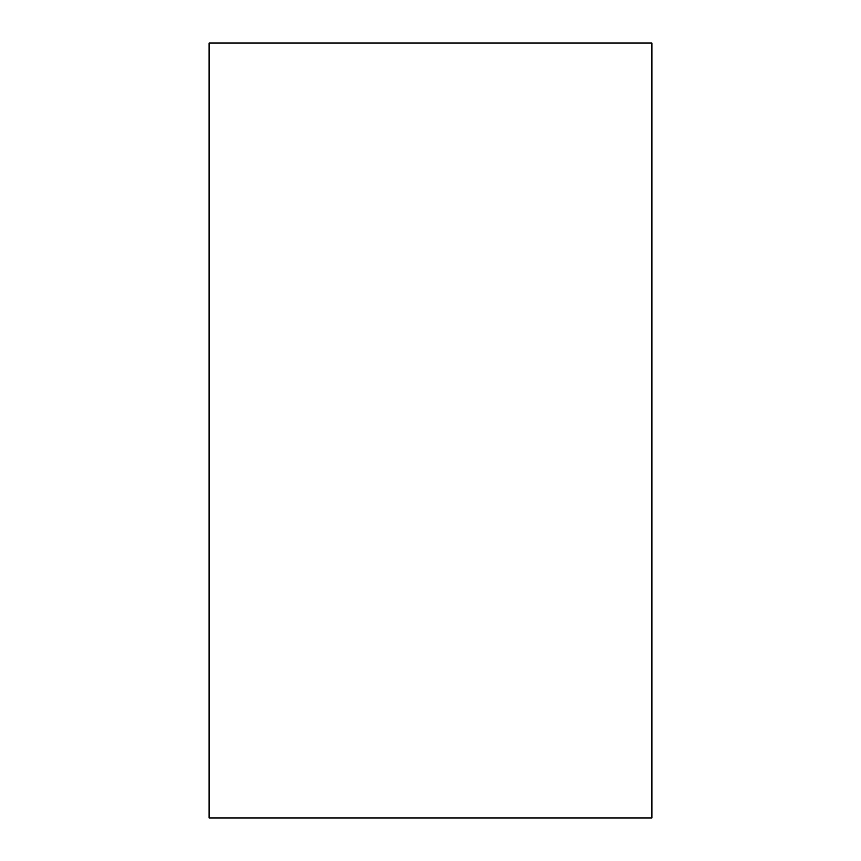 <?xml version="1.0" encoding="UTF-8"?>
<svg xmlns="http://www.w3.org/2000/svg" width="861" height="861" viewBox="0 0 861 861"><rect width="100%" height="100%" fill="white"/><g stroke="black" fill="none" stroke-linecap="round" stroke-linejoin="round"><path stroke-width="1.29" d="M209.105 817.95L651.895 817.95L651.895 43.05L209.105 43.05L209.105 817.95"/></g></svg>
